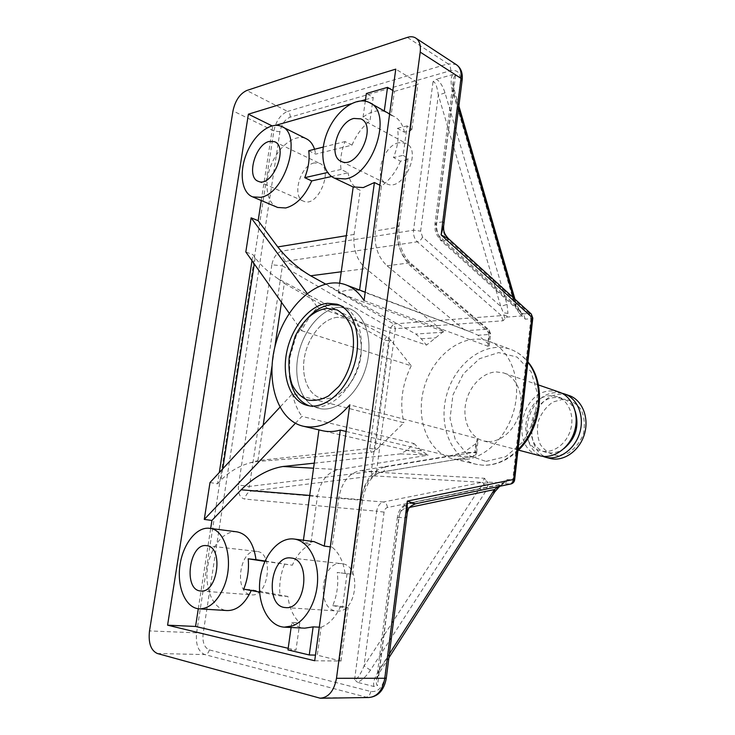 <?xml version="1.0" encoding="UTF-8"?>
<svg xmlns="http://www.w3.org/2000/svg" width="735" height="735" viewBox="0 0 735 735"><rect width="100%" height="100%" fill="white"/><g stroke="black" fill="none" stroke-linecap="round" stroke-linejoin="round"><path stroke-width="0.55" stroke-dasharray="3.67 2.76" d="M384.286 110.948L384.221 111.398C377.533 109.708 370.477 111.619 363.044 117.122L369.962 120.898L373.242 97.433L366.37 93.52M363.044 117.122L365.295 101.154M392.848 90.478L394.392 91.388L391.13 115.276L384.221 111.398M410.286 130.729L411.931 129.351L407.116 125.915L403.166 155.342L393.501 157.538C397.699 147.073 399.013 137.353 397.451 128.349L404.388 132.19L410.286 130.729L416.387 85.095L418.04 83.56L416.727 81.943L395.77 69.136M397.451 128.349L407.116 125.915M403.166 155.342L408.035 158.604L406.391 159.872L400.492 161.185L393.501 157.538M308.728 150.73L315.692 154.12L352.01 145.135L345.055 141.57C341.132 151.438 339.8 160.726 341.068 169.436L348.078 172.835L331.577 176.501M323.216 147.073L345.055 141.57M341.068 169.436L327.58 172.495M364.055 300.597L488.058 346.295L489.188 346.075L487.801 343.3L478.016 335.215L470.538 331.88L359.534 290.444C352.607 289.112 345.523 289.893 338.284 292.806L443.591 331.448L365.846 268.569C356.732 260.19 352.818 248.816 354.086 234.437L360.26 190.291L359.727 190.08C353.48 187.25 349.594 181.499 348.078 172.835M400.492 161.185C395.862 171.953 389.513 180.222 381.456 185.973L375.3 230.965C374.041 245.619 377.955 257.232 387.06 265.804L464.594 330.024M261.256 200.517L272.722 126.19L275.882 125.29M351.054 103.782L361.271 100.86M365.506 99.648L373.242 97.433M277.665 207.463C266.483 203.31 263.654 183.171 271.224 164.787C278.62 146.338 294.891 133.641 305.898 138.566M314.562 149.26L315.692 154.12M352.01 145.135C356.291 134.928 362.272 126.843 369.962 120.898M391.13 115.276L393.822 116.314C399.261 119.116 402.789 124.399 404.388 132.19M394.392 91.388L416.387 85.095M370.449 670.173L364.073 665.947L479.468 488.582L485.229 492.165L370.449 670.173C366.462 676.126 362.18 680.197 357.605 682.374L373.913 686.49L377.533 685.47C376.357 685.048 376.054 682.962 376.623 679.204L397.369 517.339L399.031 517.403L377.533 685.47M487.838 482.766L483.979 483.244L486.147 480.883L487.829 482.105L488.068 485.026L483.336 484.53L479.468 488.582L387.428 507.527C385.645 508.06 384.524 509.594 384.083 512.139L364.073 665.947C360.37 674.794 357.21 679.379 354.582 679.719L357.605 682.374M483.336 484.53L483.979 483.244L481.912 482.344L484.613 478.301L486.147 480.883M373.913 686.49C372.976 682.87 374.372 678.047 378.093 671.992L380.096 671.597L379.361 669.548L398.802 517.633C399.693 512.46 401.916 509.346 405.454 508.28C405.435 505.698 406.308 504.081 408.081 503.411L414.908 503.806L510.062 484.025C511.505 483.584 512.396 482.197 512.745 479.882L507.012 479.56L504.844 481.976L502.859 482.996L487.829 482.105M514.656 479.817L512.745 479.882L530.872 318.733L525.185 319.155L523.596 316.886L521.868 315.949L506.966 317.079L502.961 320.782L395.366 328.655L376.43 472.201L484.613 478.301M459.788 459.77C482.509 461.029 507.637 437.922 514.592 407.723C521.767 377.56 509.144 347.747 487.893 340.875C463.059 332.431 433.328 355.124 424.325 386.987C414.871 418.72 427.963 453.339 453.614 458.971L459.788 459.77M389.375 653.893L379.361 669.548L376.632 679.158M378.093 671.992L492.707 492.671L494.637 492.073M492.707 492.671L498.955 485.697L502.005 483.612L502.363 484.448L498.394 486.552M504.844 481.976L502.271 484.347L409.046 503.319C403.726 504.899 400.391 509.594 399.031 517.403L404.902 517.964C405.913 518 406.657 516.576 407.153 513.701M445.015 92.876L438.345 95.091C437.141 86.39 435.368 81.925 433.034 81.686L436.443 79.224C440.063 81.649 442.911 86.197 445.015 92.876L507.04 304.391L500.792 306.44L438.345 95.091L420.64 231.148L422.524 236.973L500.792 306.44L503.356 312.788L507.958 313.376L507.15 316.234L503.604 314.791L503.356 312.788M505.046 318.273L503.604 314.791L501.389 315.618L417.333 241.806C414.402 238.893 413.143 235.025 413.548 230.184L433.034 81.686M513.499 297.85L515.63 305.181L516.42 304.198L514.454 303.748L452.521 90.837L454.386 90.488L453.385 91.002L458.521 108.688M521.868 315.949L518.754 312.522L519.957 311.447L515.63 305.181L439.98 236.799C437.077 233.84 435.837 229.908 436.232 225.011L434.973 223.863L453.219 81.548C453.605 77.8 454.395 75.705 455.59 75.255L452.466 74.639L436.443 79.224M458.87 105.95L454.386 90.488C453.67 88.613 453.274 85.627 453.219 81.548L453.385 91.002L436.232 225.011M521.198 315.159L521.749 313.376L523.596 316.886M519.875 311.475L521.749 313.376L523.623 313.891L525.185 319.155M448.332 238.563L448.157 239.729C443.802 235.246 441.928 229.283 442.525 221.851C443.517 221.74 443.931 222.788 443.775 225.011M439.98 236.799L440.384 240.088L436.222 233.831L435.203 230.248L434.973 223.872L436.719 222.797L442.525 221.851L460.358 81.539C460.735 73.096 457.501 69.457 450.674 70.633L290.196 117.168C284.969 119.392 281.542 124.261 279.925 131.767L203.126 633.653C202.3 642.307 204.367 647.728 209.31 649.905L370.743 691.479C377.946 692.278 382.577 687.62 384.625 677.514L404.902 517.964C406.253 510.108 409.597 505.395 414.908 503.806L415.376 503.815M341.95 563.699L341.628 563.662C320.864 560.217 315.563 610.28 336.832 610.996C357.063 613.734 362.116 565.16 341.95 563.699M398.82 142.7C382.678 145.649 373.058 178.963 386.932 183.879C402.991 192.276 422.809 150.059 405.821 143.27L398.82 142.7M256.965 551.443L256.726 551.406C239.215 548.383 233.537 594.183 251.499 594.826C268.661 597.353 274.137 552.61 256.965 551.443M314.167 162.94C300.009 165.458 291.326 197.412 303.766 201.271C317.869 208.06 334.306 168.462 319.44 163.28L314.167 162.94M488.27 441.57C501.812 442.066 516.236 428.477 519.976 411.168C523.853 393.877 516.236 376.752 503.503 372.893L496.391 371.928C482.408 372.333 468.737 386.766 465.641 403.827C462.398 420.889 470.327 437.729 483.74 440.972L488.27 441.57M422.524 236.973C421.403 239.601 419.667 241.218 417.333 241.806L285.814 261.292C282.883 258.766 281.624 255.357 282.047 251.076L413.548 230.184L420.64 231.148M387.428 507.527C387.023 504.348 385.682 502.501 383.404 502.005L481.912 482.344L373.674 475.867C372.406 475.471 371.616 474.047 371.294 471.585L390.331 328.122L393.767 323.96L285.814 261.292C283.076 261.191 281.937 262.707 282.405 265.84L271.849 264.775C273.438 257.14 276.829 252.574 282.047 251.076M502.961 320.782L501.389 315.618L393.767 323.96L395.366 328.655L390.331 328.122L282.405 265.84L249.395 486.414L238.535 485.082L271.849 264.775M384.083 512.139L376.688 511.183C377.597 506.093 379.83 503.034 383.404 502.005L251.517 491.063L373.674 475.867L376.43 472.201L371.294 471.585L249.395 486.414C247.998 489.271 248.706 490.815 251.517 491.063C247.971 491.936 245.738 494.609 244.838 499.074C239.849 497.861 237.745 493.194 238.535 485.082M338.284 292.806L339.634 283.205M360.26 190.291L353.204 186.956M379.866 185.202L381.456 185.973M307.175 293.375L317.575 307.395C311.309 313.992 305.981 321.765 301.607 330.704L289.268 313.285M325.495 284.013L415.817 334.048L421.256 338.771L426.484 345.119L317.575 307.395M301.607 330.704L411.214 365.791L391.342 340.645L386.693 336.593L277.747 278.537C268.192 272.106 260.677 265.206 255.21 257.829L252.913 254.622L245.812 251.967M272.014 125.841L272.722 126.19M198.294 608.764L210.679 528.465M209.999 482.537L217.569 483.814L219.306 472.513M251.986 260.677L252.913 254.622M217.569 483.814L221.014 480.12C229.109 471.824 238.802 466.063 250.084 462.829L258.022 461.451L371.294 452.319L374.372 451.235L376.981 449.186L403.873 422.754L292.438 393.73L279.879 407.273M443.591 331.448L426.484 345.119M303.408 540.234L302.976 543.34L310.749 544.323L317.502 496.088C320.377 481.085 327.286 472.247 338.229 469.601L428.137 455.185L318.962 429.883M318.99 429.681L321.976 430.591M313.992 541.603L302.976 543.34M295.396 423.277L301.92 416.396L413.97 443.517L406.988 450.243L400.373 453.908L314.277 463.142M292.438 393.73C294.257 402.541 297.418 410.102 301.92 416.396M413.97 443.517L421.513 450.757L428.137 455.185M346.121 431.473L449.232 456.003L359.516 470.786C348.583 473.505 341.674 482.528 338.798 497.843L332.064 547.088L330.309 546.868M449.232 456.003L463.987 452.264L475.94 443.6L478.117 439.87L477.162 438.501L349.768 404.847M411.214 365.791C401.926 384.727 399.482 403.717 403.873 422.754M288.175 648.298L295.957 650.135L299.779 622.83L291.832 622.398L291.106 627.497M259.639 592.088L280.035 595.874L287.927 596.48C289.324 607.845 293.274 616.628 299.779 622.83M287.927 596.48L251.554 589.773L243.708 589.139M236.936 531.855C223.762 530.073 210.054 547.446 207.445 568.486C204.615 589.498 213.637 609.673 227.133 610.555M251.232 590.536L251.554 589.773M265.041 561.025L292.365 565.206L264.885 561.365M310.749 544.323C302.958 547.979 296.83 554.943 292.365 565.206M258.022 461.451L257.911 460.579L250.084 462.829M277.747 278.537L284.316 283.398L284.656 282.635M287.955 649.905L295.957 650.135M319.302 627.175L321.094 627.267L317.281 655.161L315.471 655.115M291.832 622.398C295.69 625.908 299.99 627.837 304.731 628.168M351.036 574.173L337.246 572.455L351.036 574.173L360.995 499.671L338.798 497.843M332.744 605.64L342.501 607.45L348.124 607.744L340.654 606.21L332.744 605.64C337.154 595.019 338.651 583.957 337.246 572.455M346.993 573.943L342.501 607.45M284.546 564.379C280.439 574.393 278.942 584.885 280.035 595.874M314.699 660.747L341.012 661.059L317.281 655.161M345.082 573.254C343.291 561.466 338.954 552.748 332.064 547.088M321.094 627.267C329.289 624.033 335.803 617.014 340.654 606.21M451.428 455.893L472.072 456.692C473.57 456.297 474.498 454.947 474.865 452.641L476.638 452.448L475.563 452.025L477.162 438.501M350.935 574.347L360.958 499.313L362.539 499.681L360.995 499.671C363.871 484.034 370.762 474.819 381.685 472.026L472.853 456.619C474.645 456.012 475.554 454.478 475.563 452.025L385.186 466.945C385.204 469.61 384.313 471.273 382.522 471.943L359.516 470.786M488.058 346.295L489.611 333.175L489.023 329.813L487.195 329.252L466.661 330.631M386.693 336.593L384.249 340.204L369.806 448.497L371.294 452.319M338.853 307.276C320.919 309.003 302.939 330.869 298.125 355.666C293.127 380.454 302.149 404.443 319.165 408.43C336.29 412.804 358.34 394.079 366.021 367.261C373.922 340.507 365.231 313.275 348.298 308.231L338.853 307.276C320.91 309.003 302.921 330.888 298.116 355.703C293.127 380.5 302.186 404.489 319.21 408.449C336.345 412.776 358.377 394.034 366.039 367.224C373.922 340.47 365.221 313.275 348.298 308.231L338.853 307.276M337.438 317.318C323.152 318.549 308.654 335.941 304.713 355.841C300.643 375.732 307.855 394.952 321.36 398.214C335.142 401.825 352.837 386.775 358.974 365.313C365.304 343.897 358.34 322.04 344.669 318.062L337.438 317.318C323.143 318.549 308.636 335.959 304.713 355.869C300.643 375.769 307.873 394.989 321.397 398.223C335.188 401.797 352.855 386.739 358.983 365.286C365.295 343.879 358.331 322.031 344.669 318.062L337.438 317.318M306.826 319.073L296.187 335.84L289.765 357.982L289.59 376.099M309.141 405.803L311.493 406.492C328.609 410.819 350.678 391.902 358.395 364.9C366.342 337.944 357.697 310.593 340.783 305.558L339.579 305.218M563.479 399.123L552.986 401.971C546.445 406.501 541.594 412.776 538.433 420.797C536.679 429.24 537.294 437.114 540.298 444.445C544.617 450.72 550.34 454.46 557.461 455.654L568.155 453.173C574.972 448.717 580.044 442.323 583.379 433.99C585.161 425.207 584.426 417.103 581.155 409.68C576.543 403.487 570.645 399.969 563.479 399.123M549.523 458.291C519.526 451.29 530.679 393.216 561.586 394.318L568.55 395.347M561.77 393.179L556.909 392.71C527.28 391.654 514.711 446.577 542.494 456.27M575.312 411.563C572.62 404.801 568.238 400.41 562.156 398.398L556.386 397.562C529.733 396.523 520.453 447.082 546.491 452.365C552.444 453.752 558.278 452.484 564.011 448.543M551.167 395.798C524.468 394.796 515.106 445.649 541.19 450.941C552.683 453.973 566.455 444.28 570.571 429.819C574.843 415.394 568.348 400.024 556.946 396.634L551.167 395.798M558.692 391.939L551.7 390.928C520.674 389.89 509.355 448.626 539.444 455.636M489.188 346.075L490.631 333.883L411.361 266.851C400.713 256.607 396.128 242.688 397.598 225.112L406.666 157.198M410.589 127.862L416.727 81.943M397.598 225.112L399.004 226.316L397.378 227.345L375.3 230.965M406.391 159.872L397.378 227.345C396.119 242.302 400.033 254.163 409.119 262.919L487.195 329.252L488.839 334.535L487.801 343.3M354.086 234.437L346.332 235.705M488.068 485.026L485.229 492.165M502.005 483.612L502.85 482.996M354.582 679.719L376.688 511.183L244.838 499.074M499.993 485.55L499.993 486.065L498.955 485.697M405.454 508.28L409.753 507.37M507.012 479.56C506.663 481.866 505.772 483.235 504.329 483.685L510.669 484.007M398.802 517.633L397.369 517.339C398.581 509.915 402.155 505.276 408.081 503.411L503.374 483.786L499.736 486.276M507.15 316.234L506.966 317.079M507.04 304.391L507.958 313.376M452.521 90.837C450.684 84.047 450.665 78.654 452.466 74.639M518.754 312.522L514.454 303.748M455.59 75.255L436.719 222.797C436.112 230.193 437.986 236.119 442.351 240.575L523.623 313.891L529.301 313.45L448.157 239.729L442.351 240.575L440.384 240.088L521.501 313.165L519.957 311.447L516.42 304.198L514.969 299.191M532.792 318.117L530.872 318.733L529.301 313.45L531.322 314.065M460.358 81.539L462.131 80.262M384.625 677.514L386.298 678.157M450.674 70.633C450.849 67.666 449.967 65.397 448.038 63.835L455.994 64.432M290.196 117.168C290.38 114.605 289.489 112.685 287.55 111.417L448.038 63.835L407.374 37.393M279.925 131.767L273.879 130.931C276.029 120.926 280.586 114.421 287.55 111.417L246.776 90.488M203.126 633.653L196.603 632.835L273.879 130.931L232.977 110.902M209.31 649.905C208.648 652.781 207.141 654.334 204.789 654.573C198.22 651.614 195.492 644.375 196.603 632.835L149.499 630.915M370.743 691.479C370.082 694.878 368.557 696.771 366.168 697.147L204.789 654.573L157.29 653.488M368.896 697.515L317.584 697.864M485.954 461.415L505.753 456.665L523.32 441.542L534.777 419.005L537.542 393.914L531.111 371.735L517.091 357.072L498.642 352.589L479.532 358.689L463.344 373.83L452.916 395.026L450.05 418.426L455.332 439.842L468.02 455.241L485.954 461.415M518.046 449.572C507.067 460.367 495.271 465.567 482.656 465.181L476.519 464.373C450.978 458.769 437.729 424.839 446.963 393.841C455.755 362.704 485.238 340.709 509.961 349.143C516.925 351.532 522.888 355.887 527.849 362.208M255.21 257.829L254.273 263.911M222.76 468.801L221.014 480.12M387.06 265.804L409.119 262.919L410.938 263.387L411.361 266.851M443.251 332.202L415.817 334.048M421.256 338.771L435.726 337.861M400.373 453.908L427.908 454.983M338.229 469.601L313.56 468.213M309.72 495.445L317.502 496.088M376.981 449.186L375.089 449.122L389.458 340.764L391.342 340.645M263.176 425.262L257.911 460.579L369.806 448.497L375.089 449.122L374.372 451.235M421.513 450.757L406.988 450.243M271.95 366.361L274.789 347.333M281.496 302.315L284.316 283.398L384.249 340.204L389.458 340.764L389.329 338.486M339.322 661.224L346.47 607.726M360.958 499.313C364.349 480.929 372.424 470.143 385.186 466.945M346.617 607.303L339.515 660.407M475.94 443.6L474.865 452.641L463.987 452.264M408.035 158.604L399.004 226.316C397.846 242.385 401.834 254.742 410.938 263.387L489.023 329.813L490.631 333.883L488.839 334.535L478.016 335.215M341.242 271.785L365.846 268.569M388.879 657.834L380.096 671.597L376.632 679.195M415.348 37.807L416.258 38.404M320.322 698.25L320.818 698.241M517.918 450.674C507.122 460.762 495.463 465.613 482.932 465.227L476.519 464.373L453.614 458.971M487.893 340.875L509.961 349.143C516.907 351.541 522.879 355.777 527.886 361.859M341.012 661.059L348.124 607.744M476.629 452.438L478.117 439.87M476.629 452.494C477.162 453.449 475.903 454.818 472.853 456.619L382.476 471.953C372.801 473.753 366.159 482.996 362.539 499.681L352.561 574.467M411.931 129.351L418.04 83.56M344.798 284.463L346.984 285.29M365.212 292.162L470.538 331.88M359.746 190.089L353.195 186.993M389.633 113.962L393.776 116.295M284.307 627.166L284.785 627.194M336.988 304.207L340.783 305.558M307.588 405.5L311.493 406.492M518.487 450.123L483.74 440.972M538.387 384.929L503.503 372.893M274.458 141.662L319.44 163.28M258.352 181.334L303.757 201.271M200.71 590.968L251.48 594.826M206.572 545.682L256.726 551.406M360.839 118.868L405.821 143.27M341.408 161.47L386.922 183.879M285.492 607.56L336.805 610.987M290.977 557.994L341.628 563.662M289.25 356.613L289.765 357.982M295.075 336.547L296.187 335.84M564.958 394.107L563.883 393.73M562.156 398.398L556.946 396.634M546.491 452.365L541.19 450.941"/><path stroke-width="1.1" d="M365.295 101.154L366.37 93.52L387.538 87.355L392.848 90.478M387.538 87.355L384.286 110.948M327.58 172.495L304.731 177.677C308.507 168.076 309.839 159.091 308.728 150.73L323.216 147.073M331.577 176.501L311.741 180.911L304.731 177.677M395.77 69.136L364.055 300.597C358.937 292.457 352.515 287.082 344.788 284.463C318.88 275.809 286.916 304.226 276.149 342.179C264.922 380.004 276.893 420.493 303.628 426.309C319.385 429.24 334.765 422.092 349.768 404.847L314.699 660.747L167.58 625.173L248.393 114.182L395.77 69.136M275.882 125.29L351.054 103.782M361.271 100.86L365.506 99.648M289.268 313.285L245.812 251.967L251.122 217.826L258.15 220.675L261.256 200.517M258.15 220.675L277.775 246.923C287.027 258.665 297.978 268.284 310.629 275.781L325.495 284.013M311.741 180.911C305.007 196.116 296.306 205.138 285.658 207.977L277.665 207.463L252.665 196.879L260.594 197.32C285.355 193.985 303.04 133.384 281.294 126.337C270.37 121.477 254.089 134.624 246.592 153.505C238.921 172.312 241.567 192.781 252.665 196.879M281.303 126.337L305.898 138.566C309.894 140.376 312.779 143.941 314.562 149.26M494.637 492.073L494.444 489.556L389.375 653.893M498.394 486.552L494.444 489.556L409.753 507.37M443.775 225.011L441.11 234.943L448.368 238.59L531.322 314.065L531.901 317.281L441.11 234.943L461.001 78.36L462.131 80.262M415.376 503.815L407.3 501.077L407.153 513.701M407.374 37.393C410.387 36.419 413.042 36.557 415.348 37.807C419.354 40.315 420.98 45.083 420.209 52.111L336.492 678.295C334.149 690.725 328.765 697.377 320.322 698.25L157.29 653.488C150.822 650.42 148.222 642.895 149.499 630.915L232.977 110.902C235.246 100.548 239.849 93.749 246.776 90.488L407.374 37.393M327.544 303.279L336.988 304.207C353.902 309.233 362.511 336.704 354.527 363.761C346.764 390.882 324.64 409.854 307.542 405.49C290.555 401.503 281.615 377.312 286.687 352.276C291.584 327.231 309.61 305.098 327.544 303.279M339.634 283.205L353.204 186.956L363.31 187.572L374.409 182.537L379.866 185.202M374.409 182.537L359.59 290.04M251.122 217.826L307.175 293.375M248.393 114.182L272.014 125.841M167.58 625.173L195.565 626.459L198.294 608.764M210.679 528.465L211.919 520.444L204.275 519.406L209.999 482.537L279.879 407.273M219.306 472.513L251.986 260.677M318.962 429.883L303.408 540.234M330.309 546.868L324.273 546.105L340.277 430.076L346.121 431.473M321.976 430.591L322.977 430.82C328.499 432.015 334.26 431.767 340.277 430.076M324.273 546.105L313.992 541.603L294 539.021C278.344 536.963 262.533 556.423 259.933 579.998C257.075 603.545 268.247 626.248 284.307 627.166L292.723 625.825C306.376 620.781 317.511 600.026 317.621 578.941C317.842 557.828 307.248 540.583 294.046 539.021M204.275 519.406L295.396 423.277M314.277 463.142L282.911 466.504C268.45 468.884 254.54 476.638 241.163 489.786L211.919 520.444M195.565 626.459L288.175 648.298M264.885 561.365L248.21 558.811L255.991 559.647C253.667 543.202 247.318 533.941 236.936 531.855L209.484 528.309C196.392 526.572 182.638 544.378 179.873 565.886C176.896 587.366 185.698 607.964 199.121 608.846C208.988 608.92 217.156 601.818 223.605 587.522C234.502 562.845 225.921 529.2 209.521 528.309M199.121 608.846L227.133 610.555C236.826 610.675 244.856 604.005 251.232 590.536M255.991 559.647L265.041 561.025M291.106 627.497L287.955 649.905L309.26 654.968L313.138 626.863L319.302 627.175M315.471 655.115L309.26 654.968M284.785 627.194L304.731 628.168L313.138 626.863M248.21 558.811C249.147 569.294 247.64 579.4 243.708 589.139L259.639 592.088M345.239 178.945C373.591 174.994 393.473 111.628 369.172 102.45C356.548 96.212 337.328 109.634 328.297 129.966C319.054 150.206 321.792 172.946 334.627 178.201L345.239 178.945M269.221 141.432L274.458 141.662C289.167 146.688 272.262 188.068 258.352 181.334C246.069 177.613 255.137 144.372 269.221 141.432M353.847 118.445L360.839 118.868C377.753 125.51 357.366 169.849 341.417 161.479C327.626 156.684 337.677 121.9 353.847 118.445M206.801 545.71C223.844 546.822 217.735 593.549 200.728 590.977C182.914 590.361 189.244 542.623 206.572 545.673L206.801 545.71M291.299 558.03C311.456 559.445 305.723 610.381 285.52 607.569C264.269 606.871 270.269 554.502 290.977 557.994L291.299 558.03M339.579 305.218L331.338 304.621C322.546 305.696 314.378 310.51 306.826 319.073M289.59 376.099C291.841 391.516 298.355 401.42 309.141 405.803M326.827 308.351L337.062 309.885C343.282 313.459 348.078 319.33 351.449 327.525C356.732 345.413 351.459 370.229 338.863 386.417L328.609 395.88C321.158 399.941 313.983 401.273 307.074 399.877C300.698 396.909 295.672 391.727 291.979 384.331C289.287 375.98 288.377 366.737 289.25 356.613L295.075 336.547C303.16 319.854 313.744 310.455 326.827 308.351M564.958 394.107L568.55 395.347C581.826 399.362 589.442 417.214 584.49 433.953C579.713 450.748 563.662 461.957 550.221 458.475L549.523 458.291M542.494 456.27L545.453 457.225C558.912 460.707 575.018 449.416 579.823 432.529C584.803 415.698 577.186 397.754 563.883 393.73L561.77 393.179M564.011 448.543C575.661 438.62 579.428 426.291 575.312 411.563M539.444 455.636L540.151 455.829C553.63 459.32 569.781 447.937 574.614 430.949C579.63 414.007 572.014 395.963 558.692 391.939L538.387 384.929M346.332 235.705L277.775 246.923M458.521 108.688L513.499 297.85M514.656 479.817L532.811 317.998L531.901 317.281L513.692 479.431L407.3 501.077L384.763 678.46C382.586 690.33 377.294 696.679 368.896 697.515C378.314 696.578 384.111 690.156 386.288 678.258L336.492 678.295M386.298 678.157L407.401 511.78C409.027 509.621 406.666 507.72 415.532 503.787L510.669 484.007M513.692 479.431C513.682 481.792 512.8 483.29 511.046 483.924C513.113 483.29 514.316 481.912 514.656 479.771L513.692 479.431M416.258 38.404L455.994 64.432C460.018 66.958 461.681 71.598 461.001 78.36L420.209 52.111M527.849 362.208C545.563 383.551 540.914 427.375 518.046 449.572M531.322 314.065L532.792 318.117M254.273 263.911L222.76 468.801M313.56 468.213L282.911 466.504M241.163 489.786L309.72 495.445M263.176 425.262L271.95 366.361M274.789 347.333L281.496 302.315M310.629 275.781L341.242 271.785M499.736 486.276L494.82 491.788L388.879 657.834M458.87 105.95L514.969 299.191M443.591 226.463C443.811 230.184 442.966 232.379 448.332 238.563M443.582 226.499L462.177 79.904C462.866 72.728 460.799 67.574 455.994 64.432M320.818 698.241L368.896 697.515M527.886 361.859C546.849 383.661 541.897 428.661 517.918 450.674M322.977 430.82L303.638 426.309M346.984 285.29L365.212 292.162M353.195 186.993L334.627 178.201M369.172 102.45L389.633 113.962M550.221 458.475L545.453 457.225M540.151 455.829L518.487 450.123"/></g></svg>
